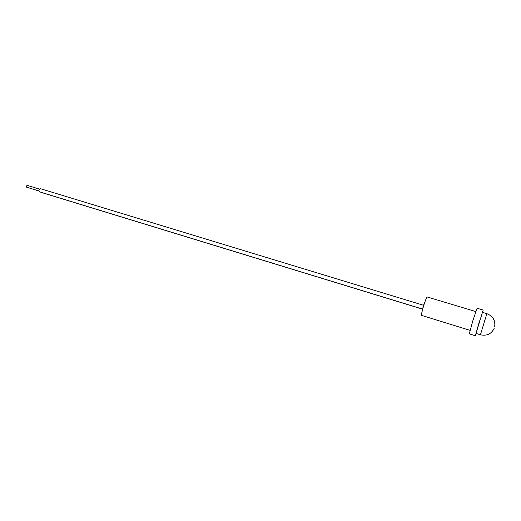 <?xml version="1.0" encoding="UTF-8"?>
<svg xmlns="http://www.w3.org/2000/svg" width="521" height="521" viewBox="0 0 521 521"><rect width="100%" height="100%" fill="white"/><g stroke="black" fill="none" stroke-linecap="round" stroke-linejoin="round"><path stroke-width="0.78" d="M426.425 298.11L423.299 305.886L421.587 314.013M481.912 314.625L478.968 322.857L476.018 333.427L480.421 334.788C486.901 336.169 491.531 333.928 494.305 328.061M482.609 312.392L483.143 310.041L477.086 308.237L472.775 320.982L469.284 333.85L475.315 335.726L476.187 333.479M483.143 310.041L475.315 335.726M475.784 311.558L427.246 296.99C426.556 297.374 425.331 300.37 423.566 305.977C421.925 311.565 421.281 314.71 421.639 315.4L470.053 330.366M39.394 191.78L39.335 191.767C38.521 190.347 38.847 189.318 40.319 188.661L40.351 188.674M26.955 185.294L26.402 187.111M42.247 192.718L422.388 309.103M29.15 187.951L38.834 190.973M482.439 312.339L486.855 313.668L480.421 334.788M494.637 326.98C495.595 320.565 493.003 316.13 486.855 313.668M40.319 188.661L423.488 305.267M39.368 191.774L422.407 309.031M26.942 185.287L39.381 189.077M26.382 187.104L38.828 190.907"/></g></svg>
